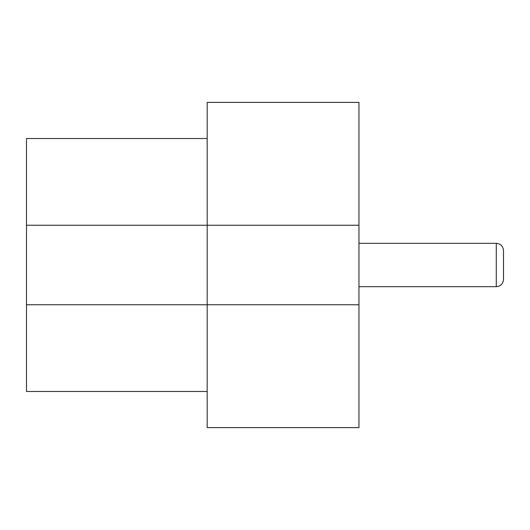 <?xml version="1.0" encoding="UTF-8"?>
<svg xmlns="http://www.w3.org/2000/svg" width="530" height="530" viewBox="0 0 530 530"><rect width="100%" height="100%" fill="white"/><g stroke="black" fill="none" stroke-linecap="round" stroke-linejoin="round"><path stroke-width="0.79" d="M503.5 265L503.5 279.456C503.03 283.881 500.625 286.293 496.272 286.684L496.272 243.316C500.625 243.707 503.03 246.119 503.5 250.544L503.5 265M358.956 286.684L496.272 286.684L358.956 286.684M358.956 243.316L496.272 243.316M207.184 391.478L26.5 391.478L26.5 138.522L207.184 138.522M26.5 304.75L207.184 304.75L207.184 427.611L358.956 427.611L358.956 102.389L207.184 102.389L207.184 225.25L26.5 225.25M358.956 304.75L207.184 304.75L207.184 225.25L358.956 225.25"/></g></svg>
